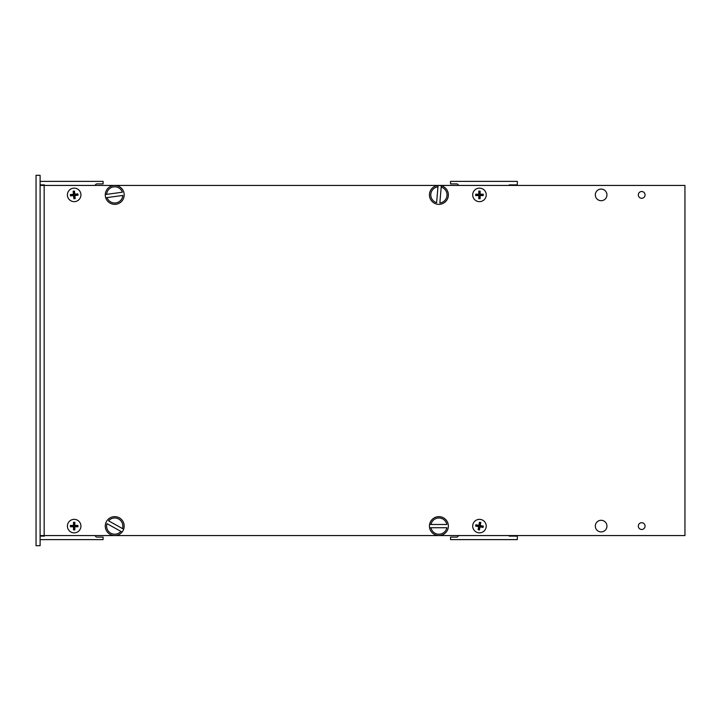 <?xml version="1.0" encoding="UTF-8"?>
<svg xmlns="http://www.w3.org/2000/svg" width="721" height="721" viewBox="0 0 721 721"><rect width="100%" height="100%" fill="white"/><g stroke="black" fill="none" stroke-linecap="round" stroke-linejoin="round"><path stroke-width="1.08" d="M606.947 194.895A5.813 5.813 0 0 0 601.134 189.082A5.813 5.813 0 0 0 595.321 194.895A5.813 5.813 0 0 0 601.134 200.708A5.813 5.813 0 0 0 606.947 194.895M645.07 194.895A3.38 3.38 0 0 0 641.69 191.516A3.38 3.38 0 0 0 638.31 194.895A3.38 3.38 0 0 0 641.69 198.275A3.38 3.38 0 0 0 645.07 194.895M645.07 526.105A3.38 3.38 0 0 0 641.69 522.725A3.38 3.38 0 0 0 638.31 526.105A3.38 3.38 0 0 0 641.69 529.484A3.38 3.38 0 0 0 645.07 526.105M606.947 526.105A5.813 5.813 0 0 0 601.134 520.292A5.813 5.813 0 0 0 595.321 526.105A5.813 5.813 0 0 0 601.134 531.918A5.813 5.813 0 0 0 606.947 526.105M40.106 185.432L684.95 185.432L684.95 535.568L40.106 535.568M40.106 175.293L36.05 175.293L36.05 545.707L40.106 545.707L40.106 175.293M509.206 535.568L509.206 536.109L517.317 536.109L517.317 539.623L450.535 539.623L450.535 537.109L456.663 537.109A1.712 1.712 0 0 0 458.367 535.568M489.739 535.568L498.121 535.568M122.994 530.71A9.463 9.463 0 0 1 110.124 534.369A9.463 9.463 0 0 1 107.375 520.147A9.463 9.463 0 0 1 123.661 529.223L108.574 520.823A8.111 8.111 0 0 1 122.462 528.556L123.661 529.223A9.463 9.463 0 0 1 122.994 530.71M120.885 531.386L106.996 523.653A8.111 8.111 0 0 0 120.885 531.386L122.083 532.062L120.885 531.386M40.106 539.623L103.103 539.623L103.103 537.109L96.984 537.109A1.712 1.712 0 0 1 95.271 535.568M63.899 535.568L55.517 535.568M44.432 535.568L44.432 536.109L40.106 536.109M80.932 526.105A6.759 6.759 0 0 0 74.173 519.345A6.759 6.759 0 0 0 67.413 526.105A6.759 6.759 0 0 0 74.173 532.864A6.759 6.759 0 0 0 80.932 526.105M74.849 529.89L74.849 526.781L77.958 526.781L77.958 525.429L74.849 525.429L74.849 522.319L73.497 522.319L73.497 525.429L70.388 525.429L70.388 526.781L73.497 526.781L73.497 529.89L74.849 529.89L74.66 526.591L77.769 526.591L77.769 525.618L74.66 525.618L74.66 522.509L73.686 522.509L73.686 525.618L70.577 525.618L70.577 526.591L73.686 526.591L73.686 529.701L74.66 529.701M105.356 196.175A9.463 9.463 0 0 1 113.449 185.522A9.463 9.463 0 0 1 124.183 195.247A9.463 9.463 0 0 1 105.708 197.761L122.822 195.427A8.111 8.111 0 0 1 107.078 197.581L105.708 197.761A9.463 9.463 0 0 1 105.356 196.175M106.636 194.364L122.381 192.21A8.111 8.111 0 0 0 106.636 194.364L105.275 194.544L106.636 194.364M486.224 194.895A6.759 6.759 0 0 0 479.465 188.136A6.759 6.759 0 0 0 472.706 194.895A6.759 6.759 0 0 0 479.465 201.655A6.759 6.759 0 0 0 486.224 194.895M480.141 198.681L480.141 195.571L483.25 195.571L483.25 194.219L480.141 194.219L480.141 191.11L478.789 191.11L478.789 194.219L475.68 194.219L475.68 195.571L478.789 195.571L478.789 198.681L480.141 198.681L479.952 195.382L483.061 195.382L483.061 194.409L479.952 194.409L479.952 191.299L478.978 191.299L478.978 194.409L475.869 194.409L475.869 195.382L478.978 195.382L478.978 198.491L479.952 198.491M439.693 185.468A9.463 9.463 0 0 1 448.336 195.679A9.463 9.463 0 0 1 436.52 204.052A9.463 9.463 0 0 1 438.062 185.468L436.629 202.682A8.111 8.111 0 0 1 437.953 186.838L438.062 185.468A9.463 9.463 0 0 1 439.693 185.468M441.189 187.109L439.864 202.952A8.111 8.111 0 0 0 441.189 187.109L441.297 185.739L441.189 187.109M509.206 185.432L509.206 184.891L517.317 184.891L517.317 181.377L450.535 181.377L450.535 183.891L456.654 183.891A1.712 1.712 0 0 1 458.367 185.432M489.739 185.432L498.121 185.432M80.905 194.282A6.759 6.759 0 0 0 73.56 188.163A6.759 6.759 0 0 0 67.441 195.508A6.759 6.759 0 0 0 74.786 201.628A6.759 6.759 0 0 0 80.905 194.282M75.191 198.608L74.903 195.508L78.003 195.229L77.886 193.877L74.786 194.165L74.506 191.065L73.154 191.182L73.443 194.282L70.343 194.562L70.46 195.914L73.56 195.625L73.839 198.726L75.191 198.608L74.705 195.337L77.796 195.058L77.706 194.084L74.614 194.364L74.335 191.272L73.362 191.362L73.641 194.454L70.55 194.733L70.64 195.706L73.731 195.427L74.011 198.518L74.984 198.428M429.446 526.105A9.463 9.463 0 0 1 438.909 516.642A9.463 9.463 0 0 1 448.228 527.727A9.463 9.463 0 0 1 429.59 527.727L446.858 527.727A8.111 8.111 0 0 1 430.96 527.727L429.59 527.727A9.463 9.463 0 0 1 429.446 526.105M430.96 524.482L446.858 524.482A8.111 8.111 0 0 0 430.96 524.482L429.59 524.482L430.96 524.482M480.655 519.453A6.759 6.759 0 0 0 472.814 524.915A6.759 6.759 0 0 0 478.275 532.756A6.759 6.759 0 0 0 486.116 527.294A6.759 6.759 0 0 0 480.655 519.453M483.313 526.105L480.249 525.555L480.799 522.5L479.465 522.256L478.915 525.321L475.86 524.771L475.617 526.105L478.681 526.654L478.131 529.71L479.465 529.953L480.015 526.889L483.07 527.439L483.313 526.105L480.033 525.708L480.574 522.653L479.618 522.482L479.068 525.537L476.013 524.996L475.842 525.951L478.897 526.501L478.356 529.556L479.312 529.728L479.862 526.672L482.917 527.213L483.088 526.258M40.106 181.377L103.103 181.377L103.103 183.891L96.974 183.891A1.712 1.712 0 0 0 95.271 185.432M63.899 185.432L55.517 185.432M44.432 185.432L44.432 184.891L40.106 184.891M44.161 535.568L44.161 185.432M122.083 532.062A9.463 9.463 0 0 1 105.798 522.986M105.275 194.544A9.463 9.463 0 0 1 123.751 192.029M441.297 185.739A9.463 9.463 0 0 1 439.756 204.322M429.59 524.482A9.463 9.463 0 0 1 448.228 524.482"/></g></svg>
